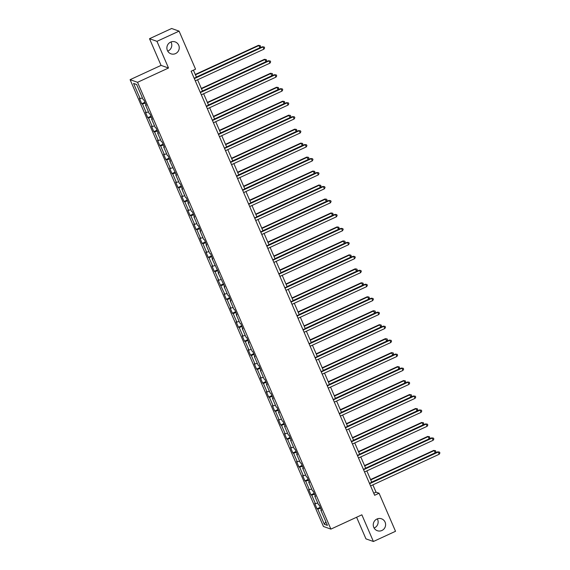 <?xml version="1.0" encoding="UTF-8"?>
<svg xmlns="http://www.w3.org/2000/svg" width="570" height="570" viewBox="0 0 570 570"><rect width="100%" height="100%" fill="white"/><g stroke="black" fill="none" stroke-linecap="round" stroke-linejoin="round"><path stroke-width="0.85" d="M377.311 518.871A6.313 6.163 -70.6 0 1 374.091 528.012M376.948 519.028A6.313 6.163 -70.6 0 1 385.605 524.45A6.313 6.163 -70.6 0 1 377.333 530.713A6.313 6.163 -70.6 0 1 376.948 519.028M170.95 41.988A6.313 6.163 -70.6 0 1 167.722 51.129M170.58 42.137A6.313 6.163 -70.6 0 1 179.237 47.567A6.313 6.163 -70.6 0 1 170.964 53.822A6.313 6.163 -70.6 0 1 170.58 42.137M356.599 517.247L365.954 538.871L373.407 541.5L395.523 531.29L379.057 493.235L376.036 492.174L372.873 484.863M130.095 79.679L323.439 526.481L330.892 529.11L137.548 82.308L130.095 79.679L161.061 65.393L168.513 68.015L156.964 41.332L149.511 38.71L161.061 65.393M149.511 38.71L171.634 28.5L179.087 31.129L156.964 41.332M321.309 509.822L320.832 510.157L321.565 510.414L319.243 505.041L318.509 504.785L314.79 496.192L315.524 496.449L313.201 491.076L312.467 490.82L308.74 482.22L309.482 482.484L307.152 477.111L306.418 476.848L302.698 468.255L303.432 468.511L301.11 463.139L300.376 462.883L296.656 454.283L297.39 454.547L295.068 449.174L294.327 448.911L290.607 440.318L291.348 440.574L289.019 435.202L288.285 434.946L284.565 426.346L285.299 426.609L282.977 421.237L282.243 420.974L278.523 412.381L279.257 412.637L276.935 407.265L276.193 407.009L272.474 398.416L273.208 398.672L270.885 393.3L270.151 393.043L266.432 384.444L267.166 384.7L264.843 379.328L264.11 379.071L260.39 370.479L261.124 370.735L258.794 365.363L258.06 365.106L254.341 356.507L255.075 356.77L252.752 351.398L252.018 351.134L248.299 342.541L249.033 342.798L246.71 337.426L245.976 337.169L242.257 328.569L242.991 328.833L240.661 323.461L239.927 323.197L236.208 314.604L236.942 314.861L234.619 309.489L233.885 309.232L230.166 300.632L230.9 300.896L228.577 295.524L227.843 295.26L224.117 286.667L224.858 286.924L218.075 272.702L218.809 272.959L212.033 258.73L212.767 258.994L210.444 253.614L209.703 253.358L205.984 244.765L206.725 245.022L204.395 239.649L203.661 239.393L199.942 230.793L200.676 231.057L198.353 225.684L197.619 225.421L193.9 216.828L194.634 217.085L192.311 211.712L191.57 211.456L187.851 202.856L188.585 203.119L186.262 197.747L185.528 197.484L181.809 188.891L182.542 189.147L180.22 183.775L179.486 183.519L175.767 174.926L176.501 175.182L169.718 160.954L170.451 161.21L168.129 155.838L167.395 155.582L163.675 146.989L164.409 147.245L162.087 141.873L161.353 141.617L157.633 133.017L158.367 133.28L156.037 127.908L155.304 127.644L151.584 119.052L152.318 119.308L149.996 113.936L149.262 113.679L145.542 105.079L146.276 105.343L143.953 99.971L143.22 99.707L136.629 84.488L133.565 83.405L136.672 84.581M320.832 510.157L327.422 525.376L324.358 524.3L317.768 509.081L317.034 508.818L320.24 507.343M133.565 83.405L140.156 98.631L139.422 98.375L141.745 103.747L142.479 104.004L146.198 112.596L145.464 112.34L147.787 117.712L148.521 117.969L152.247 126.569L151.506 126.305L153.836 131.677L154.57 131.941L158.289 140.534L157.555 140.277L159.878 145.649L160.612 145.906L164.331 154.506L163.597 154.242L165.92 159.614L166.661 159.878L170.38 168.471L169.639 168.214L171.969 173.586L172.703 173.843L176.422 182.443L175.688 182.179L178.011 187.551L178.745 187.815L182.464 196.408L181.73 196.151L184.053 201.523L184.794 201.78L188.513 210.373L187.779 210.116L190.102 215.489L190.836 215.745L194.555 224.345L193.821 224.081L196.144 229.454L196.878 229.717L200.597 238.31L199.863 238.053L202.193 243.426L202.927 243.682L206.646 252.282L205.912 252.018L208.235 257.391L208.969 257.654L212.688 266.247L211.955 265.99L214.277 271.363L215.011 271.619L218.73 280.219L217.996 279.956L224.78 294.184L224.046 293.928L226.368 299.3L227.102 299.556L230.821 308.149L230.088 307.893L232.41 313.265L233.144 313.521L236.871 322.121L236.13 321.865L238.46 327.237L239.193 327.493L242.913 336.086L242.179 335.83L244.502 341.202L245.235 341.459L248.955 350.058L248.221 349.795L250.543 355.167L251.285 355.431L255.004 364.023L254.263 363.767L256.593 369.139L257.327 369.396L261.046 377.995L260.312 377.732L262.635 383.104L263.368 383.368L267.088 391.961L266.354 391.704L268.677 397.076L269.418 397.333L273.137 405.933L272.403 405.669L274.726 411.041L275.46 411.305L279.179 419.898L278.445 419.641L280.768 425.013L281.502 425.27L285.221 433.863L284.487 433.606L286.817 438.978L287.551 439.235L291.27 447.835L290.536 447.571L292.859 452.943L293.593 453.207L297.312 461.8L296.578 461.543L298.901 466.916L299.635 467.172L303.354 475.772L302.62 475.508L304.95 480.88L305.684 481.144L309.403 489.737L308.669 489.48L310.992 494.853L311.726 495.109L315.445 503.709L314.711 503.445L317.034 508.818M179.087 31.129L195.553 69.184L191.128 71.221L374.632 495.28L379.057 493.235M315.267 495.857L314.79 496.192M315.445 503.709L317.732 502.997M311.726 495.109L314.562 494.233M309.225 481.885L308.74 482.22M309.403 489.737L311.69 489.024M305.684 481.144L308.52 480.261M303.176 467.92L302.698 468.255M303.354 475.772L305.641 475.059M299.635 467.172L302.478 466.296M297.134 453.948L296.656 454.283M297.312 461.8L299.599 461.094M293.593 453.207L296.429 452.324M291.085 439.983L290.607 440.318M291.27 447.835L293.557 447.122M287.551 439.235L290.387 438.358M285.043 426.011L284.565 426.346M285.221 433.863L287.508 433.157M281.502 425.27L284.337 424.386M279.001 412.046L278.523 412.381M279.179 419.898L281.466 419.185M275.46 411.305L278.295 410.421M272.952 398.074L272.474 398.416M273.137 405.933L275.424 405.22M269.418 397.333L272.253 396.449M266.91 384.109L266.432 384.444M267.088 391.961L269.375 391.248M263.368 383.368L266.204 382.484M260.868 370.144L260.39 370.479M261.046 377.995L263.333 377.283M257.327 369.396L260.162 368.519M254.819 356.172L254.341 356.507M255.004 364.023L257.291 363.318M251.285 355.431L254.12 354.547M248.777 342.207L248.299 342.541M248.955 350.058L251.242 349.346M245.235 341.459L248.071 340.582M242.735 328.235L242.257 328.569M242.913 336.086L245.2 335.381M239.193 327.493L242.029 326.61M236.685 314.269L236.208 314.604M236.871 322.121L239.158 321.409M233.144 313.521L235.987 312.645M230.643 300.297L230.166 300.632M230.821 308.149L233.109 307.444M227.102 299.556L229.938 298.673M224.601 286.332L224.117 286.667M224.78 294.184L227.067 293.472M221.06 285.591L223.896 284.708M218.552 272.367L218.075 272.702M218.73 280.219L221.018 279.507M215.011 271.619L217.847 270.743M212.51 258.395L212.033 258.73M212.688 266.247L214.976 265.535M208.969 257.654L211.805 256.771M206.461 244.43L205.984 244.765M206.646 252.282L208.934 251.57M202.927 243.682L205.763 242.806M200.419 230.458L199.942 230.793M200.597 238.31L202.884 237.605M196.878 229.717L199.714 228.834M194.377 216.493L193.9 216.828M194.555 224.345L196.842 223.632M190.836 215.745L193.672 214.869M188.328 202.521L187.851 202.856M188.513 210.373L190.8 209.667M184.794 201.78L187.63 200.897M182.286 188.556L181.809 188.891M182.464 196.408L184.751 195.695M178.745 187.815L181.581 186.932M176.244 174.584L175.767 174.926M176.422 182.443L178.709 181.73M172.703 173.843L175.539 172.959M170.195 160.619L169.718 160.954M170.38 168.471L172.667 167.758M166.661 159.878L169.497 158.994M164.153 146.654L163.675 146.989M164.331 154.506L166.618 153.793M160.612 145.906L163.448 145.029M158.111 132.682L157.633 133.017M158.289 140.534L160.576 139.828M154.57 131.941L157.405 131.057M152.062 118.717L151.584 119.052M152.247 126.569L154.534 125.856M148.521 117.969L151.364 117.092M146.02 104.745L145.542 105.079M146.198 112.596L148.485 111.891M142.479 104.004L145.314 103.12M140.156 98.631L142.443 97.919M373.407 541.5L361.857 514.817L330.892 529.11M168.513 68.015L137.548 82.308M371.754 482.284L366.831 470.891M365.712 468.312L360.781 456.926M359.663 454.347L354.74 442.954M353.621 440.375L348.69 428.989M347.579 426.41L342.648 415.017M341.53 412.438L336.606 401.052M335.488 398.473L330.557 387.087M329.446 384.501L324.515 373.115M323.397 370.536L318.473 359.15M317.355 356.571L312.424 345.178M311.313 342.599L306.382 331.213M305.264 328.634L300.34 317.241M299.221 314.661L294.291 303.276M293.18 300.696L288.249 289.304M287.13 286.724L282.207 275.339M281.088 272.759L276.158 261.373M275.039 258.794L270.116 247.401M268.997 244.822L264.067 233.436M262.955 230.857L258.025 219.464M256.906 216.885L251.983 205.499M250.864 202.92L245.934 191.527M244.822 188.948L239.892 177.562M238.773 174.983L233.85 163.597M232.731 161.011L227.801 149.625M226.689 147.046L221.759 135.66M220.64 133.081L215.716 121.688M214.598 119.109L209.667 107.723M208.556 105.144L203.625 93.751M202.507 91.171L197.583 79.786M196.465 77.207L193.415 70.167M324.358 524.3L325.826 521.707M317.768 509.081L320.611 508.198M373.749 493.228L376.036 492.174M141.745 103.747L144.944 102.265M147.787 117.712L150.993 116.237M153.836 131.677L157.035 130.202M159.878 145.649L163.077 144.174M165.92 159.614L169.126 158.139M171.969 173.586L175.168 172.104M178.011 187.551L181.21 186.077M184.053 201.523L187.259 200.042M190.102 215.489L193.301 214.014M196.144 229.454L199.343 227.979M202.193 243.426L205.392 241.951M208.235 257.391L211.434 255.916M214.277 271.363L217.484 269.881M220.326 285.328L223.526 283.853M226.368 299.3L229.567 297.818M232.41 313.265L235.617 311.79M238.46 327.237L241.659 325.755M244.502 341.202L247.701 339.727M250.543 355.167L253.75 353.692M256.593 369.139L259.792 367.664M262.635 383.104L265.834 381.629M268.677 397.076L271.883 395.594M274.726 411.041L277.925 409.566M280.768 425.013L283.967 423.531M286.817 438.978L290.016 437.503M292.859 452.943L296.058 451.469M298.901 466.916L302.107 465.441M304.95 480.88L308.149 479.406M310.992 494.853L314.191 493.371M194.32 78.603L262.934 46.939L263.903 49.177L195.289 80.84M194.171 78.261L262.435 46.761L264.224 47.025L264.615 47.923L263.903 49.177M262.435 46.761L264.224 47.025M196.401 77.05L259.877 47.759L258.908 45.522L258.402 45.343L195.282 74.471M258.402 45.343L260.198 45.607L258.908 45.522L195.432 74.812M260.198 45.607L260.59 46.505L259.877 47.759M200.369 92.568L268.983 60.905L269.952 63.142L201.338 94.812M200.22 92.233L268.477 60.726L270.273 60.997L270.657 61.888L269.952 63.142M268.477 60.726L270.273 60.997M206.411 106.54L275.025 74.877L275.994 77.114L207.38 108.777M206.262 106.198L274.526 74.699L276.315 74.962L276.707 75.86L275.994 77.114M274.526 74.699L276.315 74.962M202.443 91.022L265.919 61.724L264.95 59.487L264.452 59.308L201.324 88.443M264.452 59.308L266.24 59.572L264.95 59.487L201.474 88.785M266.24 59.572L266.632 60.47L265.919 61.724M208.485 104.987L271.968 75.696L270.493 73.281L207.373 102.408M270.493 73.281L272.289 73.544L270.999 73.452L207.516 102.75M272.289 73.544L272.674 74.435L271.968 75.696M212.453 120.505L281.074 88.842L282.036 91.079L213.422 122.749M212.311 120.163L280.568 88.663L282.364 88.927L282.748 89.825L282.036 91.079M280.568 88.663L282.364 88.927M218.502 134.477L287.116 102.814L288.085 105.051L219.471 136.714M218.353 134.135L286.61 102.636L288.406 102.899L288.791 103.797L288.085 105.051M286.61 102.636L288.406 102.899M224.544 148.442L293.158 116.779L294.127 119.016L225.513 150.679M224.395 148.1L292.659 116.601L294.448 116.864L294.84 117.762L294.127 119.016M292.659 116.601L294.448 116.864M214.534 118.959L278.01 89.661L277.041 87.424L276.543 87.246L213.415 116.38M276.543 87.246L278.331 87.509L277.041 87.424L213.565 116.722M278.331 87.509L278.723 88.407L278.01 89.661M220.576 132.924L284.06 103.633L283.091 101.389L282.585 101.211L219.457 130.345M282.585 101.211L284.38 101.481L283.091 101.389L219.607 130.687M284.38 101.481L284.765 102.372L284.06 103.633M226.618 146.896L290.102 117.598L288.627 115.183L225.506 144.31M288.627 115.183L290.422 115.446L289.132 115.361L225.649 144.652M290.422 115.446L290.807 116.344L290.102 117.598M230.586 162.414L299.207 130.744L300.176 132.988L231.555 164.652M230.444 162.072L298.701 130.573L300.497 130.836L300.882 131.727L300.176 132.988M298.701 130.573L300.497 130.836M232.667 160.861L296.144 131.563L295.174 129.326L294.676 129.148L231.548 158.282M294.676 129.148L296.464 129.418L295.174 129.326L231.698 158.624M296.464 129.418L296.856 130.309L296.144 131.563M236.636 176.379L305.249 144.716L306.218 146.953L237.605 178.617M236.486 176.037L304.743 144.538L306.539 144.801L306.924 145.699L306.218 146.953M304.743 144.538L306.539 144.801M238.709 174.826L302.193 145.535L301.224 143.298L300.718 143.12L237.59 172.247M300.718 143.12L302.513 143.383L301.224 143.298L237.74 172.589M302.513 143.383L302.898 144.281L302.193 145.535M242.678 190.352L311.291 158.681L312.26 160.925L243.647 192.589M242.528 190.01L310.793 158.503L312.581 158.774L312.973 159.664L312.26 160.925M310.793 158.503L312.581 158.774M244.751 188.798L308.235 159.5L306.76 157.085L243.639 186.219M306.76 157.085L308.555 157.349L307.266 157.263L243.782 186.561M308.555 157.349L308.94 158.246L308.235 159.5M248.719 204.316L317.34 172.653L318.309 174.89L249.689 206.554M248.577 203.974L316.834 172.475L318.63 172.739L319.015 173.636L318.309 174.89M316.834 172.475L318.63 172.739M250.8 202.763L314.277 173.472L313.308 171.235L312.809 171.057L249.681 200.184M312.809 171.057L314.597 171.321L313.308 171.235L249.831 200.526M314.597 171.321L314.989 172.218L314.277 173.472M254.769 218.282L323.382 186.618L324.351 188.855L255.738 220.526M254.619 217.94L322.877 186.44L324.672 186.711L325.057 187.601L324.351 188.855M322.877 186.44L324.672 186.711M256.842 216.735L320.326 187.437L319.357 185.2L318.851 185.022L255.723 214.156M318.851 185.022L320.646 185.286L319.357 185.2L255.873 214.498M320.646 185.286L321.031 186.183L320.326 187.437M260.811 232.254L329.424 200.59L330.393 202.827L261.78 234.491M260.661 231.912L328.926 200.412L330.714 200.676L331.106 201.573L330.393 202.827M328.926 200.412L330.714 200.676M262.884 230.7L326.368 201.41L324.893 198.994L261.772 228.121M324.893 198.994L326.688 199.258L325.399 199.165L261.922 228.463M326.688 199.258L327.073 200.148L326.368 201.41M266.86 246.219L335.474 214.555L336.442 216.792L267.822 248.456M266.71 245.877L334.968 214.377L336.763 214.641L337.148 215.538L336.442 216.792M334.968 214.377L336.763 214.641M268.933 244.672L332.41 215.374L331.441 213.137L330.942 212.959L267.815 242.093M330.942 212.959L332.73 213.223L331.441 213.137L267.964 242.428M332.73 213.223L333.122 214.12L332.41 215.374M272.902 260.191L341.516 228.527L342.485 230.764L273.871 262.428M272.752 259.849L341.01 228.349L342.805 228.613L343.197 229.511L342.485 230.764M341.01 228.349L342.805 228.613M274.975 258.637L338.459 229.34L337.49 227.102L336.984 226.924L273.857 256.058M336.984 226.924L338.78 227.195L337.49 227.102L274.006 256.4M338.78 227.195L339.164 228.086L338.459 229.34M278.944 274.156L347.558 242.492L348.527 244.73L279.913 276.393M278.794 273.814L347.059 242.314L348.847 242.578L349.239 243.476L348.527 244.73M347.059 242.314L348.847 242.578M281.024 272.61L344.501 243.312L343.026 240.896L279.906 270.023M343.026 240.896L344.822 241.16L343.532 241.074L280.055 270.365M344.822 241.16L345.213 242.058L344.501 243.312M284.993 288.128L353.607 256.457L354.576 258.702L285.962 290.365M284.843 287.786L353.101 256.286L354.896 256.55L355.281 257.44L354.576 258.702M353.101 256.286L354.896 256.55M287.066 286.575L350.543 257.277L349.574 255.039L349.075 254.861L285.948 283.995M349.075 254.861L350.863 255.125L349.574 255.039L286.097 284.337M350.863 255.125L351.255 256.023L350.543 257.277M291.035 302.093L359.649 270.429L360.618 272.667L292.004 304.33M290.885 301.751L359.15 270.251L360.938 270.515L361.33 271.413L360.618 272.667M359.15 270.251L360.938 270.515M293.108 300.54L356.592 271.249L355.117 268.833L291.997 297.96M355.117 268.833L356.913 269.097L355.623 269.012L292.139 298.302M356.913 269.097L357.297 269.995L356.592 271.249M297.077 316.058L365.698 284.394L366.667 286.632L298.046 318.302M296.934 315.723L365.192 284.216L366.987 284.487L367.372 285.378L366.667 286.632M365.192 284.216L366.987 284.487M299.157 314.512L362.634 285.214L361.665 282.977L361.166 282.798L298.039 311.933M361.166 282.798L362.955 283.062L361.665 282.977L298.188 312.274M362.955 283.062L363.346 283.96L362.634 285.214M303.126 330.03L371.74 298.367L372.709 300.604L304.095 332.267M302.976 329.688L371.234 298.188L373.029 298.452L373.414 299.35L372.709 300.604M371.234 298.188L373.029 298.452M305.199 328.477L368.683 299.186L367.714 296.942L367.208 296.77L304.081 325.897M367.208 296.77L369.004 297.034L367.714 296.942L304.23 326.24M369.004 297.034L369.389 297.925L368.683 299.186M309.168 343.995L377.782 312.332L378.751 314.569L310.137 346.239M309.018 343.653L377.283 312.153L379.071 312.417L379.463 313.315L378.751 314.569M377.283 312.153L379.071 312.417M311.241 342.449L374.725 313.151L373.25 310.736L310.13 339.87M373.25 310.736L375.046 310.999L373.756 310.914L310.272 340.212M375.046 310.999L375.43 311.897L374.725 313.151M315.21 357.967L383.831 326.304L384.8 328.541L316.179 360.204M315.067 357.625L383.325 326.126L385.12 326.389L385.505 327.287L384.8 328.541M383.325 326.126L385.12 326.389M317.291 356.414L380.767 327.123L379.798 324.879L379.299 324.701L316.172 353.835M379.299 324.701L381.088 324.971L379.798 324.879L316.322 354.177M381.088 324.971L381.48 325.862L380.767 327.123M321.259 371.932L389.873 340.269L390.842 342.506L322.228 374.169M321.11 371.59L389.367 340.091L391.163 340.354L391.547 341.252L390.842 342.506M389.367 340.091L391.163 340.354M323.333 370.386L386.816 341.088L385.341 338.673L322.214 367.8M385.341 338.673L387.137 338.936L385.847 338.851L322.363 368.142M387.137 338.936L387.522 339.834L386.816 341.088M327.301 385.904L395.915 354.241L396.884 356.478L328.27 388.142M327.152 385.562L395.416 354.063L397.205 354.326L397.596 355.217L396.884 356.478M395.416 354.063L397.205 354.326M329.375 384.351L392.858 355.053L391.383 352.638L328.263 381.772M391.383 352.638L393.179 352.908L391.889 352.816L328.406 382.114M393.179 352.908L393.564 353.799L392.858 355.053M333.343 399.869L401.964 368.206L402.933 370.443L334.312 402.107M333.201 399.527L401.458 368.028L403.254 368.291L403.638 369.189L402.933 370.443M401.458 368.028L403.254 368.291M335.424 398.316L398.9 369.025L397.931 366.788L397.433 366.61L334.305 395.737M397.433 366.61L399.221 366.873L397.931 366.788L334.455 396.079M399.221 366.873L399.613 367.771L398.9 369.025M339.392 413.841L408.006 382.171L408.975 384.415L340.361 416.079M339.243 413.499L407.5 381.993L409.296 382.263L409.68 383.154L408.975 384.415M407.5 381.993L409.296 382.263M341.466 412.288L404.949 382.99L403.98 380.753L403.474 380.575L340.347 409.709M403.474 380.575L405.27 380.838L403.98 380.753L340.497 410.051M405.27 380.838L405.655 381.736L404.949 382.99M345.434 427.806L414.048 396.143L415.017 398.38L346.403 430.044M345.285 427.464L413.549 395.965L415.338 396.228L415.73 397.126L415.017 398.38M413.549 395.965L415.338 396.228M347.508 426.253L410.991 396.962L409.517 394.547L346.396 423.674M409.517 394.547L411.312 394.81L410.022 394.725L346.546 424.016M411.312 394.81L411.697 395.708L410.991 396.962M351.483 441.771L420.097 410.108L421.066 412.345L352.445 444.016M351.334 441.429L419.591 409.93L421.387 410.201L421.772 411.091L421.066 412.345M419.591 409.93L421.387 410.201M353.557 440.225L417.033 410.927L416.064 408.69L415.566 408.512L352.438 437.646M415.566 408.512L417.354 408.776L416.064 408.69L352.588 437.988M417.354 408.776L417.746 409.673L417.033 410.927M357.525 455.743L426.139 424.08L427.108 426.317L358.494 457.981M357.376 455.401L425.633 423.902L427.429 424.166L427.821 425.063L427.108 426.317M425.633 423.902L427.429 424.166M359.599 454.19L423.082 424.899L422.114 422.655L421.608 422.484L358.48 451.611M421.608 422.484L423.403 422.748L422.114 422.655L358.63 451.953M423.403 422.748L423.788 423.638L423.082 424.899M363.567 469.709L432.181 438.045L433.15 440.282L364.536 471.946M363.418 469.367L431.682 437.867L433.471 438.13L433.863 439.028L433.15 440.282M431.682 437.867L433.471 438.13M365.648 468.162L429.125 438.864L428.155 436.627L427.65 436.449L364.529 465.583M427.65 436.449L429.445 436.713L428.155 436.627L364.679 465.918M429.445 436.713L429.837 437.61L429.125 438.864M369.617 483.681L438.23 452.017L439.199 454.254L370.586 485.918M369.467 483.339L437.724 451.839L439.52 452.103L439.905 453L439.199 454.254M437.724 451.839L439.52 452.103M371.69 482.127L435.166 452.829L434.197 450.592L433.699 450.414L370.571 479.548M433.699 450.414L435.487 450.685L434.197 450.592L370.721 479.89M435.487 450.685L435.879 451.575L435.166 452.829"/></g></svg>

